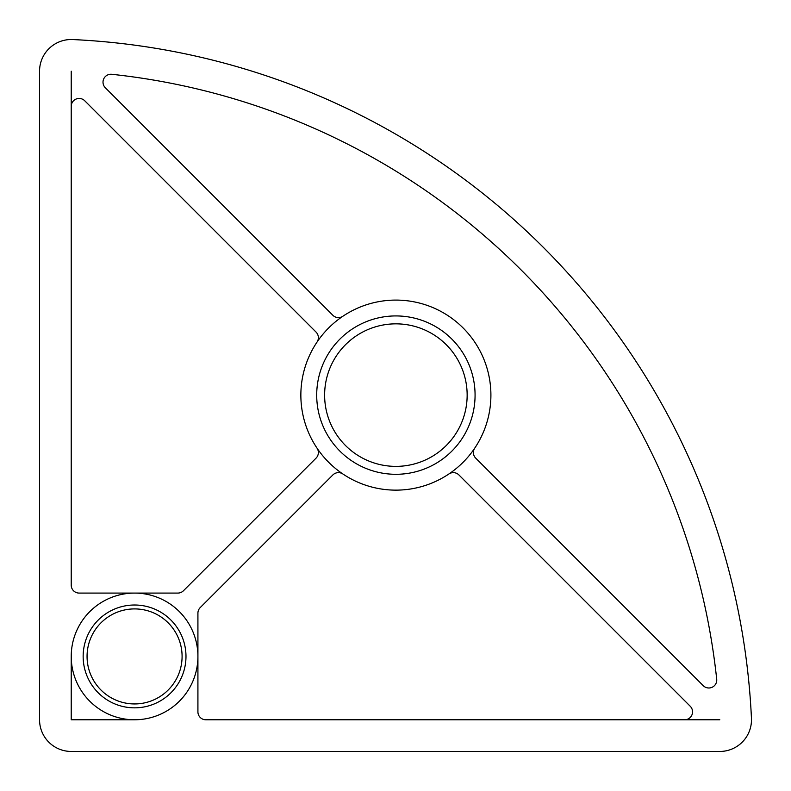 <?xml version="1.0" encoding="UTF-8"?>
<svg xmlns="http://www.w3.org/2000/svg" width="791" height="791" viewBox="0 0 791 791"><rect width="100%" height="100%" fill="white"/><g stroke="black" fill="none" stroke-linecap="round" stroke-linejoin="round"><path stroke-width="1.19" d="M342.869 316.252A7.92 7.92 0 0 1 332.853 315.283L105.332 87.771A7.92 7.92 0 0 1 111.778 74.295A681.002 681.002 0 0 1 716.705 679.222A7.92 7.92 0 0 1 703.229 685.668L475.717 458.147A7.92 7.92 0 0 1 474.748 448.131M448.902 473.977A7.92 7.92 0 0 1 458.918 474.946L690.227 706.254A7.92 7.92 0 0 1 684.63 719.78L205.838 719.78A7.92 7.92 0 0 1 197.918 711.86L197.918 656.431A63.349 63.349 0 0 1 102.899 711.287A63.349 63.349 0 0 1 102.899 601.565A63.349 63.349 0 0 1 197.918 656.431L197.918 613.154A7.92 7.92 0 0 1 200.242 607.557L332.853 474.946A7.92 7.92 0 0 1 342.869 473.977M185.984 656.431A51.415 51.415 0 0 0 108.861 611.898A51.415 51.415 0 0 0 108.861 700.955A51.415 51.415 0 0 0 185.984 656.431M182.088 656.431A47.509 47.509 0 0 0 110.819 615.279A47.509 47.509 0 0 0 110.819 697.573A47.509 47.509 0 0 0 182.088 656.431M490.904 395.114A95.019 95.019 0 0 1 348.376 477.408A95.019 95.019 0 0 1 348.376 312.821A95.019 95.019 0 0 1 490.904 395.114M475.075 395.114A79.189 79.189 0 0 0 356.296 326.535A79.189 79.189 0 0 0 356.296 463.694A79.189 79.189 0 0 0 475.075 395.114M467.155 395.114A71.269 71.269 0 0 0 360.251 333.397A71.269 71.269 0 0 0 360.251 456.832A71.269 71.269 0 0 0 467.155 395.114M317.023 448.131A7.92 7.92 0 0 1 316.054 458.147L183.443 590.758A7.92 7.92 0 0 1 177.846 593.082L79.14 593.082A7.92 7.92 0 0 1 71.22 585.162L71.22 106.37A7.92 7.92 0 0 1 84.746 100.773L316.054 332.082A7.92 7.92 0 0 1 317.023 342.098M39.55 71.19L39.55 719.78A31.67 31.67 0 0 0 71.22 751.45L719.81 751.45A31.67 31.67 0 0 0 751.45 718.307A712.671 712.671 0 0 0 72.693 39.55A31.67 31.67 0 0 0 39.55 71.19M134.569 719.78L71.22 719.78L71.22 656.431M71.22 106.37L71.22 71.19M719.81 719.78L684.63 719.78"/></g></svg>
